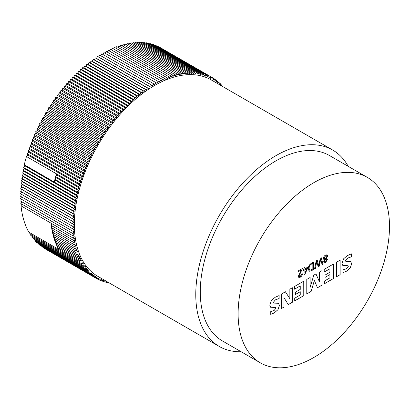<?xml version="1.0" encoding="UTF-8"?>
<svg xmlns="http://www.w3.org/2000/svg" width="410" height="410" viewBox="0 0 410 410"><rect width="100%" height="100%" fill="white"/><g stroke="black" fill="none" stroke-linecap="round" stroke-linejoin="round"><path stroke-width="0.61" d="M241.152 351.749A113.401 65.472 -60 0 1 219.258 346.45A113.401 65.472 -60 0 1 195.775 294.534A113.401 65.472 -60 0 1 245.272 180.41A113.401 65.472 -60 0 1 332.659 150.029A113.401 65.472 -60 0 1 348.198 166.337M332.659 150.029L211.237 79.924A113.401 65.472 120 0 0 123.851 110.305A113.401 65.472 120 0 0 74.348 224.429A113.401 65.472 120 0 0 97.836 276.345L219.258 346.45M389.5 226.387A107.046 61.802 -60 0 1 342.775 334.114A107.046 61.802 -60 0 1 260.283 362.794A107.046 61.802 -60 0 1 238.113 313.788A107.046 61.802 -60 0 1 284.842 206.061A107.046 61.802 -60 0 1 367.329 177.386A107.046 61.802 -60 0 1 389.5 226.387M260.283 362.794L222.44 340.946A107.046 61.802 -60 0 1 200.27 291.94A107.046 61.802 -60 0 1 246.994 184.213A107.046 61.802 -60 0 1 329.481 155.534L367.329 177.386M304.087 270.139L303.246 270.626L303.246 269.754L304.087 269.267L304.087 267.515L304.932 267.033L304.932 268.781L307.705 267.176L307.705 268.053L304.779 274.603L304.087 275.002L304.087 270.139L303.246 270.59M316.438 263.066L315.392 268.473L314.526 268.975L316.284 260.478L317.176 259.96L318.708 265.659L320.333 258.141L321.204 257.639L322.942 264.117L322.06 264.624L320.774 258.935L319.195 266.28L318.15 266.884L316.756 261.257L315.392 268.473M278.329 303.164L279.466 305.424L277.965 309.714L274.316 312.876L270.754 314.383L270.754 311.569L274.136 310.462L276.114 308.007L275.689 307.423L270.61 307.249L269.749 305.117L271.512 300.356L275.166 297.291L279.133 295.543L279.133 298.516L275.402 299.864L273.265 302.447L273.583 303.082L278.559 303.282M275.868 307.485L270.579 307.228M294.549 289.193L294.549 286.487L303.769 281.163L303.769 295.677L294.718 300.904L294.718 298.193L300.248 295L300.248 291.71L295.379 294.523L295.379 292.202L300.248 289.388L300.248 285.903L294.549 289.193M324.213 272.071L324.213 269.36L333.433 264.04L333.433 278.554L324.382 283.776L324.382 281.065L329.912 277.872L329.912 274.582L325.033 277.401L325.033 275.079L329.912 272.26L329.912 268.781L324.213 272.071M350.555 261.467L351.698 263.727L350.207 268.007L346.542 271.174L342.986 272.681L342.986 269.867L346.368 268.76L348.346 266.315L347.921 265.721L342.842 265.542L341.976 263.394L343.744 258.654L347.388 255.594L351.365 253.841L351.365 256.814L347.639 258.156L345.497 260.745L345.814 261.38L350.801 261.59M351.329 253.851L351.329 256.798L347.603 258.141L345.466 260.724L345.814 261.38M347.89 265.7L342.811 265.526M336.446 276.811L336.446 262.297L340.136 260.165L340.136 274.68L336.446 276.811M319.523 281.947L319.523 272.071L322.034 270.615L322.034 285.129L317.489 287.758L314.362 280.491L311.123 291.433L306.782 293.934L306.782 279.42L310.134 277.488L310.134 287.364L313.783 275.187L315.972 273.926L319.523 281.947L315.951 273.936M289.86 298.736L289.86 289.193L292.371 287.743L292.371 302.257L288.286 304.615L283.992 297.696L283.992 307.095L281.48 308.545L281.48 294.031L285.416 291.761L289.86 298.736L285.401 291.766M323.695 261.713L324.638 259.653L323.869 259.576L323.444 258.464C323.587 256.962 324.284 255.814 325.545 255.03L327.113 254.82L327.651 256.06L326.437 258.613L327.047 258.684L327.4 259.597L325.56 262.6L324.182 262.795L323.695 261.713M311.339 263.333L313.681 261.98L313.681 269.462L311.436 270.759L309.186 271.276L308.294 268.868C308.294 266.464 309.309 264.614 311.339 263.333M301.478 269.898L298.28 271.743L298.28 270.872L302.575 268.391L299.121 275.797L299.428 276.509L300.325 276.396L301.565 274.223L302.406 273.839C302.231 275.325 301.534 276.442 300.305 277.186L298.808 277.432L298.28 276.279L301.478 269.898L298.28 271.707M218.95 84.378L219.155 82.533L217.643 83.215L217.812 81.375L216.296 82.102L216.424 80.283L214.907 81.062L214.994 79.263L213.477 80.083L213.523 78.305L212.006 79.171L212.011 77.418L210.494 78.331L210.463 76.598L208.946 77.557L208.869 75.85L207.357 76.855L207.245 75.168L205.733 76.219L205.584 74.558L204.077 75.65L203.888 74.025L202.386 75.158L202.156 73.559L200.659 74.733L200.393 73.164L198.906 74.379L198.594 72.842L197.118 74.092L196.769 72.59L195.303 73.882L194.914 72.411L193.458 73.744L193.033 72.303L191.588 73.677L191.127 72.273L189.692 73.677L189.189 72.314L187.77 73.754L187.232 72.421L185.827 73.897L185.253 72.606L183.864 74.118L183.255 72.867L181.881 74.405L181.235 73.195L179.877 74.763L179.196 73.595L177.858 75.194L177.14 74.067L175.823 75.696L175.07 74.61L173.768 76.27L172.984 75.225L171.708 76.911L170.883 75.911L169.632 77.623L168.776 76.665L167.541 78.402L166.655 77.49L165.45 79.248L164.528 78.387L163.344 80.165L162.396 79.345L161.238 81.149L160.259 80.375L159.126 82.2L158.111 81.472L157.01 83.312L155.969 82.635L154.888 84.491L153.822 83.865L152.771 85.736L151.674 85.157L150.654 87.043L149.532 86.515L148.538 88.416L147.39 87.935L146.431 89.846L145.253 89.416L144.325 91.338L143.126 90.958L142.229 92.891L141.004 92.563L140.138 94.5L138.887 94.223L138.057 96.165L136.786 95.94L135.992 97.893L134.7 97.713L133.932 99.671L132.625 99.543L131.892 101.501L130.559 101.429L129.867 103.387L128.52 103.361L127.858 105.324L126.49 105.349L125.865 107.307L124.481 107.389L123.897 109.342L122.498 109.475L121.944 111.423L120.53 111.607L120.017 113.555L118.587 113.785L118.116 115.722L116.671 116.01L116.235 117.936L114.779 118.275L114.385 120.191L112.919 120.576L112.555 122.487L111.084 122.923L110.761 124.824L109.275 125.306L108.993 127.192L107.502 127.725L107.261 129.596L105.76 130.18L105.554 132.035L104.053 132.666L103.889 134.506L102.377 135.187L102.254 137.007L100.737 137.734L100.655 139.533L99.138 140.307L99.092 142.085L97.575 142.911L97.57 144.668L96.048 145.535L96.083 147.267L94.566 148.184L94.638 149.891L93.121 150.849L93.234 152.535L91.722 153.54L91.871 155.195L90.364 156.241L90.554 157.87L89.047 158.962L89.277 160.561L87.776 161.694L88.047 163.262L86.556 164.436L86.864 165.973L85.377 167.188L85.726 168.695L84.25 169.95L84.634 171.421L83.168 172.712L83.594 174.153L82.133 175.485L82.594 176.884L81.149 178.253L81.651 179.621L80.216 181.025L80.755 182.353L79.335 183.793L79.914 185.084L78.505 186.56L79.12 187.811L77.731 189.317L78.377 190.532L77.003 192.07L77.685 193.243L76.332 194.811L77.049 195.944L75.712 197.543L76.465 198.63L75.148 200.259L75.937 201.305L74.635 202.965L75.46 203.965L74.184 205.651L75.035 206.604L73.779 208.316L74.666 209.228L73.436 210.96L74.353 211.826L73.149 213.584L74.097 214.404L72.913 216.183L73.892 216.957L72.734 218.755L73.749 219.483L72.616 221.303L73.651 221.979L72.549 223.819L73.615 224.444L72.539 226.299L73.636 226.879L72.585 228.754L73.708 229.282L72.688 231.168L73.841 231.65L72.847 233.551L74.025 233.982L73.062 235.893L74.261 236.273L73.334 238.195L74.558 238.523L73.662 240.455L74.907 240.737L74.041 242.674L75.312 242.904L74.482 244.847L75.768 245.026L74.974 246.979L76.28 247.102L75.517 249.06L76.849 249.136L76.117 251.094L77.469 251.115L76.772 253.078L78.141 253.047L77.48 255.01L78.863 254.928L78.243 256.885L79.642 256.757L79.053 258.71L80.468 258.531L79.919 260.483L81.349 260.248L80.837 262.195L82.277 261.913L81.8 263.85L83.256 263.517L82.815 265.444L84.281 265.06L83.881 266.982L85.357 266.551L84.998 268.458L86.479 267.976L86.156 269.872L87.648 269.339L87.366 271.225L88.862 270.641L88.621 272.512L90.123 271.881L89.918 273.736L91.43 273.055L91.261 274.895L92.778 274.167L92.65 275.986L94.167 275.207L94.08 277.011L95.597 276.186L95.55 277.965L97.067 277.098L97.062 278.851L98.579 277.939L98.61 279.671L100.127 278.713L100.199 280.419L101.716 279.415L101.829 281.101L103.335 280.05L103.489 281.711L104.996 280.619L105.185 282.249L106.431 281.306M106.743 281.486L106.918 282.71L107.743 282.065M108.588 282.551L108.681 283.105L109.039 282.813M221.579 85.895L221.707 85.044L220.749 85.418M220.272 85.142L220.452 83.758L218.96 84.383M78.505 186.56L26.465 156.517L27.875 155.041L79.914 185.084M27.875 155.041L27.296 153.75L79.335 183.793M55.652 176.572A115.968 66.953 -60 0 1 56.431 173.814L57.041 175.065L55.652 176.572A115.968 66.953 -60 0 0 54.925 179.324L56.298 177.786L55.652 176.572L77.731 189.317M26.465 156.517A115.968 66.953 120 0 0 24.292 164.769L54.253 182.066A115.968 66.953 -60 0 1 54.925 179.324L77.003 192.07M79.12 187.811L57.041 175.065M27.296 153.75L28.715 152.31L80.755 182.353M76.332 194.811L54.253 182.066L55.611 180.497L54.925 179.324M77.049 195.944L25.01 165.896L24.292 164.769M28.715 152.31L28.177 150.982L29.612 149.578L29.11 148.21L30.56 146.841L30.094 145.437L31.555 144.105L31.129 142.67L32.595 141.378L32.211 139.902L33.687 138.647L33.338 137.145L34.824 135.93L34.517 134.393L36.008 133.219L35.742 131.646L37.238 130.513L37.008 128.914L38.514 127.828L38.325 126.198L39.831 125.147L39.683 123.492L41.195 122.487L41.082 120.806L42.599 119.848L42.527 118.136L44.044 117.224L44.008 115.492L45.53 114.621L45.536 112.868L47.053 112.043L47.099 110.264L48.616 109.49L48.698 107.692L50.215 106.959L50.338 105.139L51.85 104.463L52.014 102.623L53.515 101.993L53.72 100.137L55.222 99.553L55.463 97.682L56.954 97.149L57.236 95.263L58.722 94.777L59.045 92.88L60.516 92.445L60.88 90.533L62.346 90.149L62.745 88.227L64.196 87.894L64.631 85.962L66.077 85.68L66.553 83.742L67.978 83.507L68.49 81.564L69.905 81.38L70.458 79.427L71.858 79.299L72.442 77.341L73.831 77.264L74.451 75.307L75.819 75.276L76.48 73.318L77.828 73.344L78.525 71.381L79.853 71.458L80.585 69.5L81.897 69.623L82.661 67.67L83.953 67.845L84.747 65.897L86.018 66.123L86.853 64.175L88.099 64.457L88.965 62.515L90.19 62.848L91.087 60.916L92.286 61.295L93.213 59.373L94.392 59.804L95.351 57.892L96.499 58.369L97.493 56.472L98.615 57L99.635 55.114L100.732 55.693L101.782 53.823L153.822 83.865M102.854 54.438L103.93 52.593L155.969 82.635M105.001 53.213L106.072 51.429L158.111 81.472M107.148 52.049L108.219 50.333L160.259 80.375M109.296 50.953L110.357 49.302L162.396 79.345M111.438 49.928L112.489 48.339L164.528 78.387M113.575 48.964L114.615 47.447L166.655 77.49M115.707 48.072L116.737 46.622L168.776 76.665M117.829 47.252L118.844 45.864L170.883 75.911M119.945 46.499L120.945 45.182L172.984 75.225M122.047 45.817L123.031 44.567L175.07 74.61M124.143 45.208L125.101 44.024L177.14 74.067M126.218 44.669L127.156 43.552L179.196 73.595M128.284 44.203L129.196 43.147L181.235 73.195M130.334 43.808L131.215 42.819L183.255 72.867M132.368 43.486L133.214 42.563L185.253 72.606M134.377 43.234L135.197 42.379L187.232 72.421M136.371 43.06L137.15 42.266L189.189 72.314M138.344 42.958L139.087 42.23L191.127 72.273M140.292 42.927L140.994 42.261L193.033 72.303M142.219 42.968L142.875 42.368L194.914 72.411M144.12 43.086L144.73 42.543L196.769 72.59M145.996 43.275L146.554 42.794L198.594 72.842M147.841 43.537L148.353 43.117L200.393 73.164M149.66 43.87L150.116 43.511L202.156 73.559M151.449 44.28L151.849 43.978L203.888 74.025M153.207 44.762L153.545 44.516L205.584 74.558M154.929 45.315L155.205 45.126L207.245 75.168M156.625 45.94L208.869 75.85M158.28 46.643L210.463 76.598M159.91 47.411L212.011 77.418M97.062 278.851L45.023 248.793M95.55 277.965L43.516 247.814M94.08 277.011L42.051 246.769M92.65 275.986L40.631 245.662M91.261 274.895L39.222 244.847L39.257 244.488M89.918 273.736L37.879 243.694L37.93 243.248M88.621 272.512L36.582 242.469L36.649 241.946M87.366 271.225L35.327 241.183L35.419 240.578M86.156 269.872L34.117 239.829L34.235 239.153M84.998 268.458L32.959 238.415L33.097 237.667M83.881 266.982L31.842 236.939L32.016 236.114M82.815 265.444L30.776 235.401L30.981 234.51M81.8 263.85L29.761 233.808L29.997 232.844M75.517 249.06L53.443 236.314A115.968 66.953 -60 0 0 54.043 238.348A115.968 66.953 -60 0 0 54.694 240.332A115.968 66.953 -60 0 0 55.406 242.259A115.968 66.953 -60 0 0 56.165 244.14A115.968 66.953 -60 0 0 56.98 245.964A115.968 66.953 -60 0 0 57.841 247.732A115.968 66.953 -60 0 0 58.758 249.449L28.797 232.152A115.968 66.953 -60 0 1 21.023 205.846L21.889 204.129M72.847 233.551L20.807 203.503L21.725 201.746M72.688 231.168L20.649 201.125L21.622 199.332M72.585 228.754L20.546 198.707L21.571 196.877M72.539 226.299L20.5 196.257L21.576 194.401L20.51 193.771L21.617 191.936L20.577 191.26L21.709 189.435L20.695 188.713L21.853 186.914L20.874 186.14L22.058 184.362L21.11 183.542L22.314 181.784L21.397 180.918L22.632 179.18L21.74 178.273L22.996 176.561L22.145 175.603L23.421 173.922L22.596 172.917L23.898 171.262L23.109 170.217L24.426 168.587L23.672 167.5L25.01 165.896M28.177 150.982L80.216 181.025M55.611 180.497L77.685 193.243M75.712 197.543L23.672 167.5M54.002 234.874L53.443 236.314A115.968 66.953 -60 0 1 52.895 234.233A115.968 66.953 -60 0 1 52.403 232.101A115.968 66.953 -60 0 1 51.968 229.928A115.968 66.953 -60 0 1 51.583 227.709A115.968 66.953 -60 0 1 51.255 225.449A115.968 66.953 -60 0 1 50.983 223.148L21.023 205.846M78.377 190.532L56.298 177.786M29.612 149.578L81.651 179.621M76.465 198.63L24.426 168.587M73.062 235.893L50.983 223.148M73.334 238.195L51.255 225.449L52.07 223.773M73.662 240.455L51.583 227.709L52.342 226.074M74.041 242.674L51.968 229.928L52.675 228.339M74.482 244.847L52.403 232.101L53.059 230.563M74.974 246.979L52.895 234.233L53.505 232.742M76.117 251.094L54.043 238.348L54.561 236.959M76.772 253.078L54.694 240.332L55.171 238.999M77.48 255.01L55.406 242.259L55.832 240.988M78.243 256.885L56.165 244.14L56.549 242.925M79.053 258.71L56.98 245.964L57.323 244.811M79.919 260.483L57.841 247.732L58.148 246.641M80.837 262.195L58.758 249.449L59.03 248.419M29.11 148.21L81.149 178.253M75.148 200.259L23.109 170.217M30.56 146.841L82.594 176.884M75.937 201.305L23.898 171.262M30.094 145.437L82.133 175.485M74.635 202.965L22.596 172.917M31.555 144.105L83.594 174.153M75.46 203.965L23.421 173.922M31.129 142.67L83.168 172.712M74.184 205.651L22.145 175.603M32.595 141.378L84.634 171.421M75.035 206.604L22.996 176.561M32.211 139.902L84.25 169.95M73.779 208.316L21.74 178.273M33.687 138.647L85.726 168.695M74.666 209.228L22.632 179.18M21.576 194.401L73.615 224.444M33.338 137.145L85.377 167.188M73.436 210.96L21.397 180.918M20.51 193.771L72.549 223.819M34.824 135.93L86.864 165.973M74.353 211.826L22.314 181.784M21.617 191.936L73.651 221.979M34.517 134.393L86.556 164.436M73.149 213.584L21.11 183.542M20.577 191.26L72.616 221.303M36.008 133.219L88.047 163.262M74.097 214.404L22.058 184.362M21.709 189.435L73.749 219.483M35.742 131.646L87.776 161.694M72.913 216.183L20.874 186.14M20.695 188.713L72.734 218.755M37.238 130.513L89.277 160.561M73.892 216.957L21.853 186.914M37.008 128.914L89.047 158.962M38.514 127.828L90.554 157.87M38.325 126.198L90.364 156.241M39.831 125.147L91.871 155.195M39.683 123.492L91.722 153.54M41.195 122.487L93.234 152.535M41.082 120.806L93.121 150.849M42.599 119.848L94.638 149.891M42.527 118.136L94.566 148.184M44.044 117.224L96.083 147.267M44.008 115.492L96.048 145.535M45.53 114.621L97.57 144.668M45.536 112.868L97.575 142.911M98.61 279.671L97.124 278.815M47.053 112.043L99.092 142.085M47.099 110.264L99.138 140.307M100.199 280.419L98.754 279.584M48.616 109.49L100.655 139.533M48.698 107.692L100.737 137.734M101.829 281.101L100.409 280.281M50.215 106.959L102.254 137.007M50.338 105.139L102.377 135.187M103.489 281.711L102.105 280.906M51.85 104.463L103.889 134.506M52.014 102.623L104.053 132.666M105.185 282.249L103.827 281.465M53.515 101.993L105.554 132.035M53.72 100.137L105.76 130.18M106.918 282.71L105.585 281.947M55.222 99.553L107.261 129.596M55.463 97.682L107.502 127.725M108.681 283.105L107.374 282.352M56.954 97.149L108.993 127.192M57.236 95.263L109.275 125.306M58.722 94.777L110.761 124.824M59.045 92.88L111.084 122.923M60.516 92.445L112.555 122.487M60.88 90.533L112.919 120.576M62.346 90.149L114.385 120.191M62.745 88.227L114.779 118.275M64.196 87.894L116.235 117.936M64.631 85.962L116.671 116.01M66.077 85.68L118.116 115.722M66.553 83.742L118.587 113.785M67.978 83.507L120.017 113.555M68.49 81.564L120.53 111.607M69.905 81.38L121.944 111.423M70.458 79.427L122.498 109.475M71.858 79.299L123.897 109.342M72.442 77.341L124.481 107.389M73.831 77.264L125.865 107.307M74.451 75.307L126.49 105.349M75.819 75.276L127.858 105.324M76.48 73.318L128.52 103.361M77.828 73.344L129.867 103.387M78.525 71.381L130.559 101.429M79.853 71.458L131.892 101.501M80.585 69.5L132.625 99.543M81.897 69.623L133.932 99.671M82.661 67.67L134.7 97.713M83.953 67.845L135.992 97.893M84.747 65.897L136.786 95.94M86.018 66.123L138.057 96.165M86.853 64.175L138.887 94.223M88.099 64.457L140.138 94.5M88.965 62.515L141.004 92.563M90.19 62.848L142.229 92.891M91.087 60.916L143.126 90.958M92.286 61.295L144.325 91.338M93.213 59.373L145.253 89.416M94.392 59.804L146.431 89.846M95.351 57.892L147.39 87.935M96.499 58.369L148.538 88.416M97.493 56.472L149.532 86.515M98.615 57L150.654 87.043M99.635 55.114L151.674 85.157M100.732 55.693L152.771 85.736M212.011 77.434L213.523 78.305M213.518 78.412L214.994 79.263M214.983 79.453L216.424 80.283M216.403 80.565L217.812 81.375M217.777 81.739L219.155 82.533M219.104 82.979L220.452 83.758M220.385 84.281L221.707 85.044M221.615 85.644L222.917 86.397M350.524 261.447L351.698 263.727M351.667 263.712L350.207 268.007M350.176 267.991L346.542 271.174M346.511 271.159L342.95 272.665M340.105 260.186L340.136 274.68M340.105 274.664L336.446 276.776M333.402 264.055L333.433 278.554M333.402 278.534L324.382 283.74M325.033 277.365L329.912 274.582M324.213 272.035L329.912 268.781M322.004 270.636L322.034 285.129M322.004 285.114L317.473 287.728M311.123 291.433L314.362 280.491M311.093 291.413L306.782 293.898M310.103 277.503L310.134 287.364M303.738 281.183L303.769 295.677M303.738 295.661L294.718 300.868M295.379 294.488L300.248 291.71M294.549 289.158L300.248 285.903M292.34 287.764L292.371 302.257M292.34 302.237L288.271 304.589M283.992 307.095L283.992 297.696M283.961 307.075L281.48 308.51M279.102 295.554L279.133 298.516M279.102 298.5L275.402 299.864M275.371 299.843L273.265 302.447M273.234 302.426L273.583 303.082M278.298 303.149L279.466 305.424M279.435 305.404L277.965 309.714M277.934 309.699L274.316 312.876M274.285 312.856L270.723 314.367M323.854 259.566L324.638 259.653M327.093 254.81L327.651 256.06M327.621 256.045L326.437 258.613M327.031 258.674L327.4 259.597M327.37 259.581L325.56 262.6M325.53 262.584L324.166 262.784M326.427 255.691L325.514 255.794L324.254 257.967L324.623 258.807M326.283 259.417L325.514 259.484L324.505 261.211L324.797 261.882L325.555 261.831L326.56 260.109L326.283 259.417L325.545 259.499L324.541 261.226L324.797 261.882M326.811 256.547L326.442 255.702L325.545 255.809L324.284 257.987L324.638 258.818L325.56 258.715L326.811 256.547M315.362 268.458L314.531 268.934M317.15 259.976L318.688 265.67M321.179 257.649L322.942 264.117M322.906 264.096L322.055 264.593M320.743 258.915L320.487 260.488M320.451 260.473L319.195 266.28M319.164 266.259L318.139 266.848M316.725 261.237L316.407 263.046M313.65 261.995L313.681 269.462M313.65 269.442L311.4 270.738L309.171 271.266M309.104 268.386L309.776 270.298L312.84 269.073L312.84 263.338L311.39 264.142C309.806 265.111 309.043 266.526 309.104 268.386L309.76 270.287M311.39 264.142L311.421 264.158C309.837 265.127 309.073 266.541 309.14 268.406M312.84 263.338L311.421 264.158M304.896 267.048L304.932 268.781M307.674 267.197L307.705 268.053M307.674 268.032L304.779 274.603M304.748 274.582L304.087 274.961M306.931 268.499L304.896 269.636L304.932 272.973L306.931 268.499L304.932 269.657L304.932 272.973M302.544 268.376L299.121 275.797M299.09 275.776L299.428 276.509M302.375 273.824C302.201 275.31 301.499 276.422 300.274 277.165L300.305 277.186M300.274 277.165L298.793 277.421"/></g></svg>
